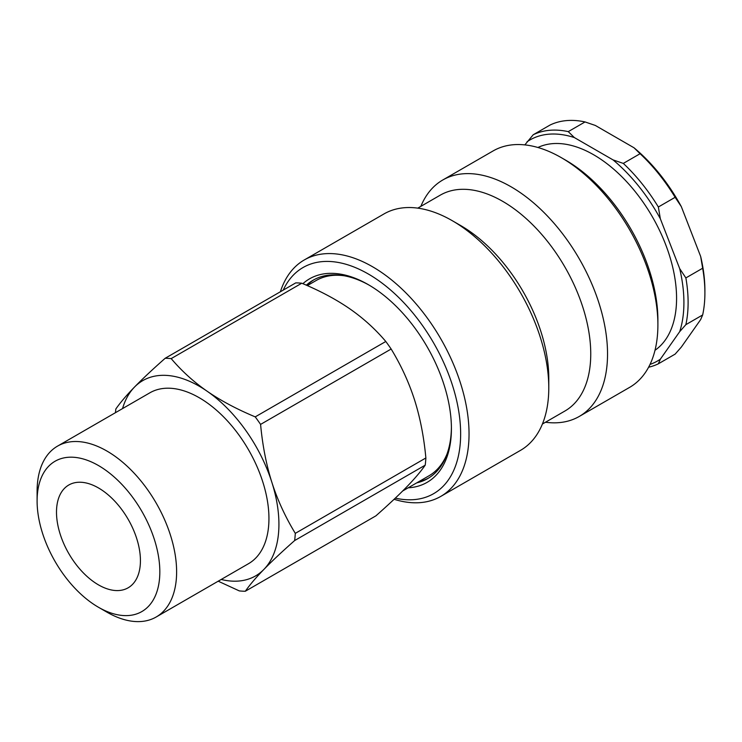 <?xml version="1.0" encoding="UTF-8"?>
<svg xmlns="http://www.w3.org/2000/svg" width="742" height="742" viewBox="0 0 742 742"><rect width="100%" height="100%" fill="white"/><g stroke="black" fill="none" stroke-linecap="round" stroke-linejoin="round"><path stroke-width="1.11" d="M306.919 285.438A114.546 66.131 60 0 1 314.2 279.604M428.728 477.978A114.546 66.131 60 0 1 418.84 481.651M402.683 490.981L428.895 475.845A112.765 65.111 -120 0 0 447.027 453.993M344.121 275.755A112.765 65.111 -120 0 0 316.129 280.522L307.318 285.614M171.189 358.609A127.605 73.671 -120 0 0 165.178 358.275L295.752 282.887A127.605 73.671 60 0 1 301.771 283.221L171.189 358.609C181.669 370.981 193.653 381.861 207.148 391.238C220.689 400.597 236.717 409.139 255.229 416.874L385.803 341.487A127.605 73.671 60 0 1 391.155 349.018L260.581 424.405A127.605 73.671 -120 0 0 255.229 416.874M221.199 579.465A112.765 65.111 -120 0 0 263.92 569.392A112.765 65.111 -120 0 0 271.878 482.383A112.765 65.111 -120 0 0 207.148 391.238A112.765 65.111 -120 0 0 134.46 387.111C126.548 395.254 120.343 402.535 115.854 408.963A127.605 73.671 -120 0 0 115.455 412.682M425.871 457.972A127.605 73.671 60 0 1 425.212 465.169L294.639 540.556A127.605 73.671 -120 0 0 295.297 533.359L425.871 457.972C423.914 436.945 420.148 417.616 414.574 400.003C408.935 382.418 401.134 365.426 391.155 349.018M218.204 581.19L239.295 590.901A127.605 73.671 -120 0 0 245.314 591.244L375.888 515.857C388.372 504.838 398.612 495.22 406.607 487.012C414.546 478.84 420.751 471.56 425.212 465.169M294.639 540.556C282.108 551.621 271.869 561.23 263.92 569.392C255.999 577.536 249.804 584.817 245.314 591.244M260.581 424.405C262.547 445.525 266.313 464.844 271.878 482.383C277.48 499.895 285.29 516.886 295.297 533.359M122.551 408.582A112.765 65.111 -120 0 1 134.46 387.111C142.408 378.949 152.648 369.33 165.178 358.275M385.803 341.487C375.378 329.16 363.394 318.29 349.844 308.858C336.237 299.462 320.21 290.92 301.771 283.221M56.707 507.454A59.351 34.271 60 0 1 68.793 485.008A59.351 34.271 60 0 1 116.448 503.002A59.351 34.271 60 0 1 140.219 565.358A59.351 34.271 60 0 1 128.143 587.803A59.351 34.271 60 0 1 80.488 569.819A59.351 34.271 60 0 1 56.707 507.454M159.521 578.732A86.786 50.104 60 0 1 98.463 607.262A86.786 50.104 60 0 1 37.1 500.98A86.786 50.104 60 0 1 101.533 467.404A86.786 50.104 60 0 1 159.521 578.732M98.463 607.262L106.857 612.113A98.658 56.958 -120 0 0 156.182 617.001A98.658 56.958 -120 0 0 176.271 579.678A98.658 56.958 -120 0 0 136.741 476.03A98.658 56.958 -120 0 0 57.533 446.127A98.658 56.958 -120 0 0 37.452 483.441A98.658 56.958 -120 0 0 37.1 491.287L37.1 500.98M156.182 617.001L248.514 563.688A98.658 56.958 -120 0 0 268.595 526.375A98.658 56.958 -120 0 0 229.074 422.727A98.658 56.958 -120 0 0 149.865 392.815L57.533 446.127M700.671 319.57L681.323 347.089L675.137 354.12L658.349 363.812L660.334 359.202L679.681 331.683L685.868 324.653L702.655 314.96L700.671 319.57M595.325 125.444L634.011 147.779L640.096 153.715L623.308 163.407L613.031 159.892L574.336 137.558L568.261 131.631L585.048 121.938L595.325 125.444M681.323 206.628L700.671 256.491L702.655 268.233L685.868 277.925L679.681 268.604L660.334 218.742L658.349 206.999L675.137 197.307L681.323 206.628A127.605 73.671 -120 0 0 634.011 147.779M702.655 268.233A130.573 75.387 60 0 1 704.9 292.895L704.9 290.474A127.605 73.671 -120 0 0 700.671 256.491M585.048 121.938A130.573 75.387 60 0 0 550.008 125.064L533.22 134.756L524.844 144.894M640.096 153.715A130.573 75.387 60 0 1 675.137 197.307M704.9 292.895A130.573 75.387 60 0 1 702.655 314.96M658.349 206.999A130.573 75.387 -120 0 0 623.308 163.407M568.261 131.631A130.573 75.387 -120 0 0 533.22 134.756M648.61 367.216A130.573 75.387 -120 0 0 658.349 363.812M613.031 159.892A127.605 73.671 60 0 1 660.334 218.742M527.033 141.787A127.605 73.671 60 0 1 574.336 137.558M660.334 359.202A127.605 73.671 60 0 1 650.029 364.405M685.868 324.653A130.573 75.387 -120 0 0 685.868 277.925M679.681 268.604A127.605 73.671 60 0 1 679.681 331.683M537.913 147.491A117.217 67.68 60 0 1 627.213 182.319A117.217 67.68 60 0 1 676.574 298.349A117.217 67.68 60 0 1 655 350.289M408.165 487.809A117.514 67.847 -120 0 0 451.414 428.579A117.514 67.847 -120 0 0 418.451 333.037A117.514 67.847 -120 0 0 368.32 284.659A117.514 67.847 -120 0 0 302.875 283.694M306.344 285.188A114.546 66.131 60 0 1 313.143 280.198A114.546 66.131 60 0 1 369.377 285.271M451.405 427.364A114.546 66.131 60 0 1 427.689 478.599A114.546 66.131 60 0 1 416.744 482.866M283.221 290.122A130.573 75.387 60 0 1 424.025 327.751A130.573 75.387 60 0 1 459.224 451.72A130.573 75.387 60 0 1 395.3 498.142M394.095 499.283A136.509 78.81 -120 0 0 440.767 496.407A136.509 78.81 -120 0 0 430.759 322.928A136.509 78.81 -120 0 0 304.257 259.969A136.509 78.81 -120 0 0 280.383 291.764M440.767 496.407L520.504 450.366A136.509 78.81 -120 0 0 548.783 387.88A136.509 78.81 -120 0 0 510.496 276.887A136.509 78.81 -120 0 0 452.258 220.689A136.509 78.81 -120 0 0 384.004 213.928L304.257 259.969M442.751 180.009L493.115 150.932A136.509 78.81 60 0 1 561.369 157.694A136.509 78.81 60 0 1 619.607 213.891A136.509 78.81 60 0 1 657.894 324.875A136.509 78.81 60 0 1 629.624 387.37L579.261 416.447A136.509 78.81 -120 0 0 569.253 242.968A136.509 78.81 -120 0 0 442.751 180.009A136.509 78.81 -120 0 0 420.853 206.359M657.894 324.875L657.894 320.034A130.573 75.387 -120 0 0 621.277 213.872A130.573 75.387 -120 0 0 565.571 160.114L561.369 157.694M545.491 422.235A136.509 78.81 -120 0 0 579.261 416.447M542.411 424.016L564.931 411.012A124.637 71.965 -120 0 0 555.795 252.614A124.637 71.965 -120 0 0 440.294 195.137L417.774 208.14M548.783 387.88L548.783 378.188A124.637 71.965 -120 0 0 513.826 276.849A124.637 71.965 -120 0 0 460.652 225.54L452.258 220.689"/></g></svg>
